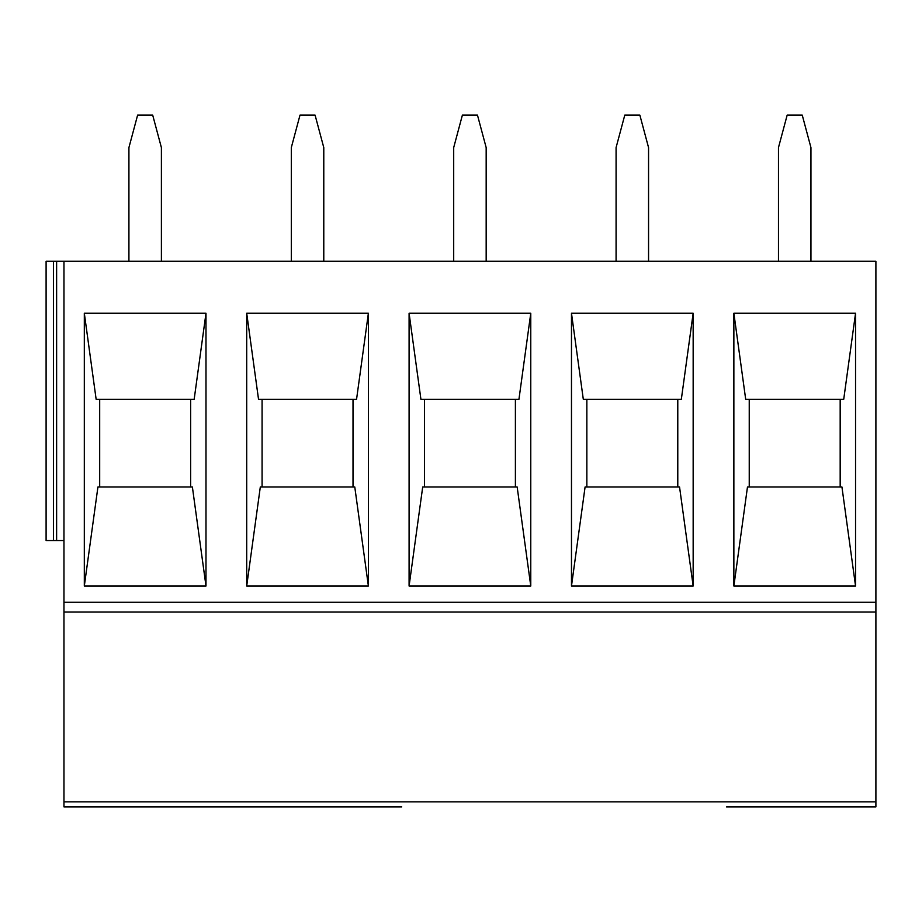 <?xml version="1.0" encoding="UTF-8"?>
<svg xmlns="http://www.w3.org/2000/svg" width="922" height="922" viewBox="0 0 922 922"><rect width="100%" height="100%" fill="white"/><g stroke="black" fill="none" stroke-linecap="round" stroke-linejoin="round"><path stroke-width="1.38" d="M53.441 261.26L53.441 540.569L46.1 540.569L46.1 261.26L875.9 261.26L875.9 806.888L726.501 806.888L862.911 806.888M855.547 586.035L855.547 313.226L733.866 313.226L733.866 586.035L855.547 586.035L841.936 486.977L747.477 486.977L733.866 586.035M76.952 806.888L213.362 806.888L63.964 806.888L63.964 261.26M693.16 586.035L693.16 313.226L571.479 313.226L571.479 586.035L693.16 586.035L679.549 486.977L585.09 486.977L571.479 586.035M530.772 586.035L530.772 313.226L409.091 313.226L409.091 586.035L530.772 586.035L517.161 486.977L422.702 486.977L409.091 586.035M205.986 586.035L205.986 313.226L84.317 313.226L84.317 586.035L205.986 586.035L192.387 486.977L97.928 486.977L84.317 586.035M368.385 586.035L368.385 313.226L246.704 313.226L246.704 586.035L368.385 586.035L354.774 486.977L260.315 486.977L246.704 586.035M586.853 486.977L586.853 399.295M571.479 313.238L583.303 399.295L681.335 399.295L693.16 313.238M677.785 399.295L677.785 486.977M401.727 806.888L213.362 806.888M63.964 612.024L875.9 612.024M239.34 806.888L375.75 806.888M616.08 261.26L616.08 147.589L624.782 115.112L639.856 115.112L648.558 147.589L648.558 261.26M733.866 313.238L745.691 399.295L843.722 399.295L855.547 313.238M778.468 261.26L778.468 147.589L787.169 115.112L802.244 115.112L810.945 147.589L810.945 261.26M840.173 399.295L840.173 486.977M749.24 486.977L749.24 399.295M84.317 313.238L96.142 399.295L194.173 399.295L205.986 313.238M246.704 313.238L258.529 399.295L356.56 399.295L368.385 313.238M353.011 399.295L353.011 486.977M262.079 486.977L262.079 399.295M190.624 399.295L190.624 486.977M99.691 486.977L99.691 399.295M56.622 261.26L56.622 540.569L63.964 540.569M53.441 540.569L56.622 540.569M323.783 261.26L323.783 147.589L315.082 115.112L300.007 115.112L291.306 147.589L291.306 261.26M161.396 261.26L161.396 147.589L152.695 115.112L137.62 115.112L128.919 147.589L128.919 261.26M409.091 313.238L420.916 399.295L518.948 399.295L530.772 313.238M515.398 399.295L515.398 486.977M424.466 486.977L424.466 399.295M486.171 261.26L486.171 147.589L477.469 115.112L462.395 115.112L453.693 147.589L453.693 261.26M63.964 602.273L875.9 602.273M63.964 801.852L875.9 801.852"/></g></svg>
